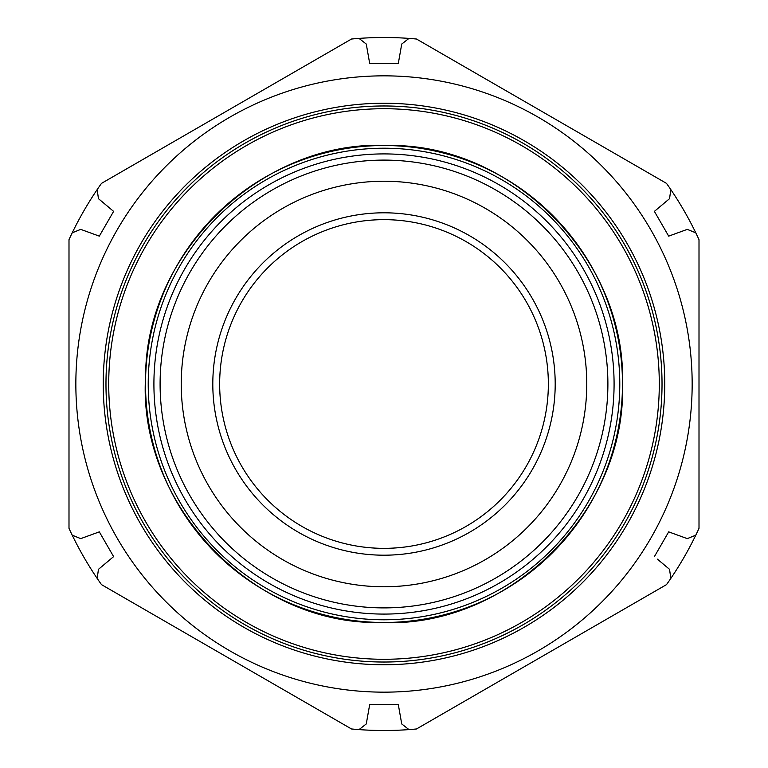 <?xml version="1.0" encoding="UTF-8"?>
<svg xmlns="http://www.w3.org/2000/svg" width="768" height="768" viewBox="0 0 768 768"><rect width="100%" height="100%" fill="white"/><g stroke="black" fill="none" stroke-linecap="round" stroke-linejoin="round"><path stroke-width="1.15" d="M670.819 578.419A346.502 346.502 0 0 1 666.509 584.621L416.486 728.976A346.502 346.502 0 0 1 408.97 729.6L401.731 723.955L398.294 704.477L369.706 704.477L366.269 723.955L359.03 729.6A346.502 346.502 0 0 1 351.514 728.976L101.491 584.621A346.502 346.502 0 0 1 97.181 578.419L98.448 569.338L113.606 556.618L99.312 531.859L80.726 538.627L72.221 535.181A346.502 346.502 0 0 1 68.995 528.355L68.995 239.645A346.502 346.502 0 0 1 72.221 232.819L80.726 229.373L99.312 236.141L113.606 211.382L98.448 198.662L97.181 189.581A346.502 346.502 0 0 1 101.491 183.379L351.514 39.024A346.502 346.502 0 0 1 359.03 38.4L366.269 44.045L369.706 63.523L398.294 63.523L401.731 44.045L408.97 38.4A346.502 346.502 0 0 1 416.486 39.024L666.509 183.379A346.502 346.502 0 0 1 670.819 189.581L669.552 198.662L670.819 189.581A346.502 346.502 0 0 1 695.779 232.819L687.274 229.373L668.688 236.141L687.274 229.373L695.779 232.819A346.502 346.502 0 0 1 699.005 239.645L699.005 528.355A346.502 346.502 0 0 1 695.779 535.181L687.274 538.627L695.779 535.181A346.502 346.502 0 0 1 670.819 578.419L669.552 569.338L657.427 559.162M669.552 198.662L654.394 211.382L668.688 236.141M687.274 538.627L668.688 531.859L654.394 556.618M548.352 384A164.352 164.352 0 0 0 301.824 241.67A164.352 164.352 0 0 0 301.824 526.33A164.352 164.352 0 0 0 548.352 384M555.197 384A171.197 171.197 0 0 1 298.406 532.262A171.197 171.197 0 0 1 298.406 235.738A171.197 171.197 0 0 1 555.197 384M586.771 384A202.771 202.771 0 0 0 282.614 208.397A202.771 202.771 0 0 0 282.614 559.603A202.771 202.771 0 0 0 586.771 384M607.891 384A223.891 223.891 0 0 1 272.054 577.901A223.891 223.891 0 0 1 272.054 190.099A223.891 223.891 0 0 1 607.891 384M614.083 384A230.083 230.083 0 0 0 268.954 184.742A230.083 230.083 0 0 0 268.954 583.258A230.083 230.083 0 0 0 614.083 384M662.026 384A278.026 278.026 0 0 0 384 105.974A278.026 278.026 0 0 0 105.974 384A278.026 278.026 0 0 0 384 662.026A278.026 278.026 0 0 0 662.026 384A278.026 278.026 0 0 0 384 105.974A278.026 278.026 0 0 0 105.974 384A278.026 278.026 0 0 0 384 662.026A278.026 278.026 0 0 0 662.026 384M75.85 384A308.15 308.15 0 0 1 538.08 117.13A308.15 308.15 0 0 1 538.08 650.87A308.15 308.15 0 0 1 75.85 384M369.706 704.477L366.269 723.955M98.448 569.338L97.181 578.419A346.502 346.502 0 0 1 72.221 535.181M68.995 528.355L68.995 321.85M80.726 229.373L84.442 230.726M113.606 211.382L98.448 198.662L97.181 189.581A346.502 346.502 0 0 0 72.221 232.819M101.491 183.379L151.488 154.502M369.014 59.626L369.706 63.523M359.03 38.4A346.502 346.502 0 0 1 408.97 38.4L401.731 44.045M416.486 39.024L466.493 67.901M592.138 140.438L581.837 134.486M699.005 442.474L699.005 430.57M699.005 383.654L699.005 363.034M699.005 301.277L699.005 280.723M699.005 260.179L699.005 239.645M359.03 729.6A346.502 346.502 0 0 0 408.97 729.6M175.862 627.562L186.163 633.514M68.995 342.432L68.995 445.613M68.995 487.008L68.995 507.696M619.786 384A235.786 235.786 0 0 0 266.112 179.808A235.786 235.786 0 0 0 266.112 588.192A235.786 235.786 0 0 0 619.786 384M622.483 384A238.483 238.483 0 0 1 264.758 590.534A238.483 238.483 0 0 1 264.758 177.466A238.483 238.483 0 0 1 622.483 384M108.72 384A275.28 275.28 0 0 0 521.645 622.406A275.28 275.28 0 0 0 521.645 145.594A275.28 275.28 0 0 0 108.72 384M664.762 384A280.762 280.762 0 0 1 243.619 627.149A280.762 280.762 0 0 1 243.619 140.851A280.762 280.762 0 0 1 664.762 384M622.522 384C626.362 258.768 512.371 143.117 387.744 145.507C263.261 139.2 145.699 251.222 145.594 376.512C137.472 504.278 252.989 625.162 380.256 622.493C507.37 629.165 626.63 511.958 622.522 384"/></g></svg>
